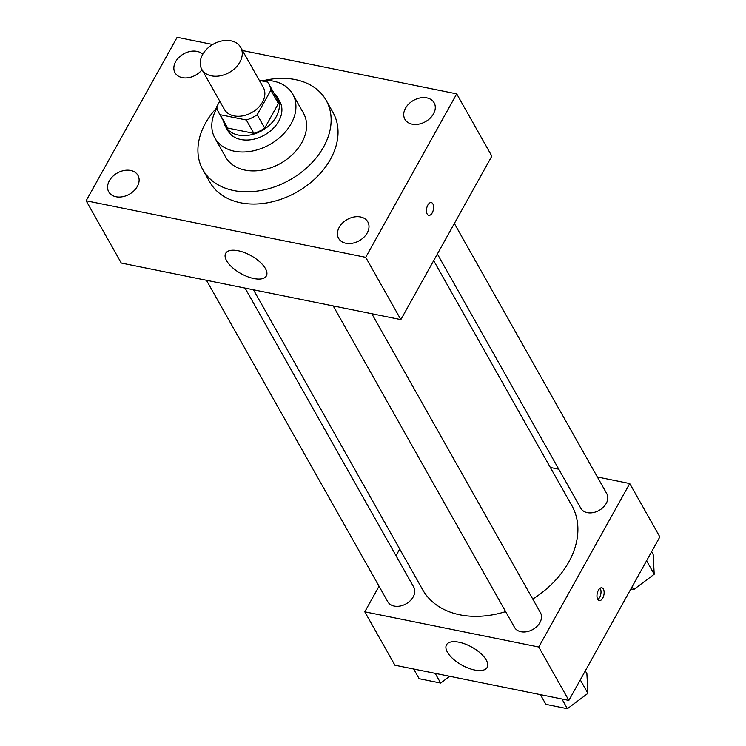 <?xml version="1.0" encoding="UTF-8"?>
<svg xmlns="http://www.w3.org/2000/svg" width="746" height="746" viewBox="0 0 746 746"><rect width="100%" height="100%" fill="white"/><g stroke="black" fill="none" stroke-linecap="round" stroke-linejoin="round"><path stroke-width="1.12" d="M202.604 54.579A22.343 16.253 150.6 0 1 222.215 40.881A22.343 16.253 150.6 0 1 240.697 47.371A22.343 16.253 150.6 0 1 229.227 72.511A22.343 16.253 150.6 0 1 201.784 69.322A22.343 16.253 150.6 0 1 202.604 54.579M240.697 47.371L263.282 87.403A22.343 16.253 150.6 0 1 251.812 112.543A22.343 16.253 150.6 0 1 224.369 109.364L201.784 69.322M268.942 84.214L276.468 97.558A28.833 20.981 150.6 0 1 278.389 103.526L264.709 128.098A28.833 20.981 150.6 0 1 253.873 133.347L227.716 128.06L220.191 114.716L246.339 120.003A28.833 20.981 150.6 0 0 257.174 114.753L270.854 90.182A28.833 20.981 150.6 0 0 268.942 84.214A28.833 20.981 150.6 0 0 267.46 82.051L259.338 80.409M219.781 101.223L216.797 106.585A28.833 20.981 150.6 0 0 218.709 112.553A28.833 20.981 150.6 0 0 220.191 114.716M227.716 128.06A28.833 20.981 150.6 0 1 226.243 125.897L218.709 112.553M223.567 121.16A29.784 21.681 -29.4 0 0 225.413 126.363A29.784 21.681 -29.4 0 0 262.005 130.606A29.784 21.681 -29.4 0 0 277.298 97.092A29.784 21.681 -29.4 0 0 273.791 92.821M277.298 97.092L279.806 101.54A29.784 21.681 150.6 0 1 264.513 135.054A29.784 21.681 150.6 0 1 227.922 130.811L225.413 126.363M253.873 133.347L246.339 120.003M278.389 103.526L270.854 90.182M264.709 128.098L257.174 114.753M217.002 107.909A44.685 32.516 -29.4 0 0 214.951 138.131A44.685 32.516 -29.4 0 0 269.838 144.5A44.685 32.516 -29.4 0 0 292.777 94.229A44.685 32.516 -29.4 0 0 273.362 81.146A44.685 32.516 -29.4 0 0 260.242 80.596M214.951 138.131L225.609 157.033A44.685 32.516 -29.4 0 0 280.505 163.402A44.685 32.516 -29.4 0 0 303.445 113.131L292.777 94.229M216.946 107.62A70.749 51.483 -29.4 0 0 202.912 169.836A70.749 51.483 -29.4 0 0 289.821 179.926A70.749 51.483 -29.4 0 0 326.142 100.328A70.749 51.483 -29.4 0 0 295.397 79.617A70.749 51.483 -29.4 0 0 264.774 80.344M326.142 100.328L333.042 112.562A70.749 51.483 150.6 0 1 296.721 192.16A70.749 51.483 150.6 0 1 209.812 182.071L202.912 169.836M345.902 243.271A16.766 12.206 150.6 0 1 338.609 238.356A16.766 12.206 150.6 0 1 347.226 219.492A16.766 12.206 150.6 0 1 367.825 221.879A16.766 12.206 150.6 0 1 363.852 237.284A16.766 12.206 150.6 0 1 345.902 243.271M116.031 196.767A16.766 12.206 150.6 0 1 108.739 191.853A16.766 12.206 150.6 0 1 117.346 172.988A16.766 12.206 150.6 0 1 137.954 175.375A16.766 12.206 150.6 0 1 133.982 190.78A16.766 12.206 150.6 0 1 116.031 196.767M202.017 69.742A16.766 12.206 150.6 0 1 182.322 77.659A16.766 12.206 150.6 0 1 175.03 72.754A16.766 12.206 150.6 0 1 182.201 54.766A16.766 12.206 150.6 0 1 202.753 54.318M412.193 124.172A16.766 12.206 150.6 0 1 404.901 119.257A16.766 12.206 150.6 0 1 413.517 100.393A16.766 12.206 150.6 0 1 434.116 102.78A16.766 12.206 150.6 0 1 430.144 118.185A16.766 12.206 150.6 0 1 412.193 124.172M212.713 44.499L177.138 37.3L86.144 200.777L365.717 257.333L456.711 93.865L242.478 50.523M86.144 200.777L121.281 263.049L400.854 319.614L365.717 257.333M253.854 278.547A23.275 10.276 29.1 0 1 232.295 267.478A23.275 10.276 29.1 0 1 225.674 253.323A23.275 10.276 29.1 0 1 251.01 255.664A23.275 10.276 29.1 0 1 266.341 275.955A23.275 10.276 29.1 0 1 253.854 278.547M400.854 319.614L491.838 156.138L456.711 93.865M427.84 205.066A6.518 3.422 -78.6 0 1 431.328 202.576A6.518 3.422 -78.6 0 1 433.389 209.635A6.518 3.422 -78.6 0 1 428.745 215.352A6.518 3.422 -78.6 0 1 426.479 211.5A6.518 3.422 -78.6 0 1 427.84 205.066M431.328 202.576A6.518 3.422 -78.6 0 1 433.379 209.635A6.518 3.422 -78.6 0 1 428.745 215.352M433.678 260.643L571.856 505.611A85.641 62.319 150.6 0 1 532.756 599.066M505.639 611.617A85.641 62.319 150.6 0 1 422.674 589.76L253.472 289.793M206.456 280.282L387.78 601.733A14.892 10.836 -29.4 0 0 400.108 606.06A14.892 10.836 -29.4 0 0 413.181 596.931A14.892 10.836 -29.4 0 0 413.722 587.093L245.061 288.096M454.361 223.474L606.759 493.638A14.892 10.836 150.6 0 1 599.113 510.395A14.892 10.836 150.6 0 1 580.808 508.268L437.38 253.994M371.806 313.74L540.468 612.736A14.892 10.836 150.6 0 1 532.821 629.493A14.892 10.836 150.6 0 1 514.526 627.377L333.201 305.925M379.043 586.235L364.794 611.823L538.752 647.015L629.745 483.548L597.369 476.992M558.763 469.187L550.352 467.481M399.725 549.065L396.023 555.714M364.794 611.823L394.904 665.208L568.862 700.401L659.856 536.924L629.745 483.548M568.862 700.401L538.752 647.015M447.413 652.181A23.275 10.276 29.1 0 1 446.5 644.796A23.275 10.276 29.1 0 1 471.826 647.136A23.275 10.276 29.1 0 1 487.166 667.428A23.275 10.276 29.1 0 1 468.329 668.136A23.275 10.276 29.1 0 1 447.413 652.181M598.367 590.3A6.518 3.422 -78.6 0 1 601.854 587.811A6.518 3.422 -78.6 0 1 603.906 594.879A6.518 3.422 -78.6 0 1 599.262 600.586A6.518 3.422 -78.6 0 1 597.005 596.735A6.518 3.422 -78.6 0 1 598.367 590.3M600.138 588.23A6.518 3.422 -78.6 0 1 600.782 594.245A6.518 3.422 -78.6 0 1 597.854 599.523M413.666 669.003L419.14 678.701L440.662 683.056L449.707 676.296M440.662 683.056L435.188 673.358M540.402 694.638L545.876 704.345L567.398 708.7L587.913 693.36L586.897 673.666L585.312 670.859M587.913 693.36L580.295 679.867M567.398 708.7L561.924 698.993M630.855 589.023L633.69 589.601L654.205 574.261L653.188 554.567L651.603 551.751M654.205 574.261L646.586 560.759M633.69 589.601L632.104 586.785"/></g></svg>
